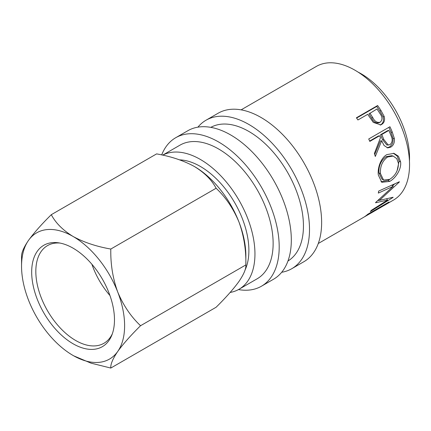 <?xml version="1.0" encoding="UTF-8"?>
<svg xmlns="http://www.w3.org/2000/svg" width="431" height="431" viewBox="0 0 431 431"><rect width="100%" height="100%" fill="white"/><g stroke="black" fill="none" stroke-linecap="round" stroke-linejoin="round"><path stroke-width="0.65" d="M73.081 343.771A58.546 33.801 60 0 1 32.368 281.136A58.546 33.801 60 0 1 58.309 242.788A58.546 33.801 60 0 1 73.081 248.17A58.546 33.801 60 0 1 111.753 335.35A58.546 33.801 60 0 1 73.081 343.771M59.92 243.052A56.402 32.562 -120 0 0 47.507 245.611A56.402 32.562 -120 0 0 38.86 290.801A56.402 32.562 -120 0 0 75.705 340.506A56.402 32.562 -120 0 0 103.903 343.297A56.402 32.562 -120 0 0 112.329 333.826M91.895 264.257A56.402 32.562 -120 0 0 109.953 295.531M197.904 127.161A85.737 49.5 60 0 1 206.018 120.217A85.737 49.5 60 0 1 248.886 124.467A85.737 49.5 60 0 1 304.895 200.016A85.737 49.5 60 0 1 291.755 268.718A85.737 49.5 60 0 1 281.685 272.273M206.018 120.217L218.145 113.218A85.737 49.5 60 0 1 261.014 117.464A85.737 49.5 60 0 1 317.022 193.013A85.737 49.5 60 0 1 303.877 261.714L291.755 268.718M161.69 154.928A85.737 49.5 60 0 1 175.708 137.721A85.737 49.5 60 0 1 218.576 141.966A85.737 49.5 60 0 1 274.585 217.515A85.737 49.5 60 0 1 261.445 286.216A85.737 49.5 60 0 1 238.462 289.578M175.708 137.721L187.835 130.717A85.737 49.5 60 0 1 230.698 134.968A85.737 49.5 60 0 1 286.707 210.517A85.737 49.5 60 0 1 273.566 279.218L261.445 286.216M179.652 159.869A68.588 39.598 60 0 1 200.388 166.468A68.588 39.598 60 0 1 244.937 270.323M358.102 72.117A68.588 39.598 60 0 1 361.043 73.712A68.588 39.598 60 0 1 409.45 161.059M162.702 155.149A77.16 44.549 60 0 1 200.388 159.465A77.16 44.549 60 0 1 250.799 227.46A77.16 44.549 60 0 1 238.968 289.293A77.16 44.549 60 0 1 230.143 292.455M162.67 155.144L179.996 145.145A77.16 44.549 60 0 1 218.576 148.964A77.16 44.549 60 0 1 268.982 216.96A77.16 44.549 60 0 1 257.156 278.792L238.968 289.293M210.818 127.355A77.16 44.549 60 0 1 248.886 131.466A77.16 44.549 60 0 1 299.157 198.998A77.16 44.549 60 0 1 287.967 260.992M380.907 110.374L384.15 116.381C385.158 120.104 384.285 122.813 381.543 124.516L380.805 124.888L373.273 122.382L368.909 116.095A77.16 44.549 60 0 0 367.718 114.323L357.929 119.974A77.16 44.549 60 0 0 356.399 117.782L377.615 105.536A77.16 44.549 60 0 1 380.907 110.374L379.932 111.155L383.078 117C384.032 120.632 383.137 123.298 380.39 124.995L380.169 125.119M392.307 132.166L394.36 138.529C394.769 142.489 393.562 145.366 390.739 147.154L387.755 147.898L384.048 145.489L381.683 140.77L375.299 156.475A77.16 44.549 60 0 0 374.377 153.441L380.46 137.737A77.16 44.549 60 0 0 379.609 135.754L369.814 141.411A77.16 44.549 60 0 0 368.72 138.981L389.936 126.73A77.16 44.549 60 0 1 392.307 132.166L391.019 132.339L393.007 138.534C393.379 142.397 392.156 145.22 389.338 147.003L387.038 147.774M389.64 181.435L381.785 182.302L378.31 174.97C377.4 167.918 380.912 157.73 386.941 154.594L394.004 153.366L398.481 156.281L400.598 161.884C401.654 169.071 395.674 178.229 389.64 181.435L388.132 180.411L381.009 181.742M375.73 202.387L393.228 186.321L378.326 193.093A77.16 44.549 60 0 0 378.639 191.089L399.381 181.747A77.16 44.549 60 0 1 399.327 182.022L379.469 200.367L393.131 197.253A77.16 44.549 60 0 1 392.991 197.452L370.288 211.61A77.16 44.549 60 0 0 371.312 210.333L387.598 200.076L375.579 202.764A77.16 44.549 60 0 0 375.73 202.387M375.762 210.317A77.16 44.549 60 0 0 379.081 208.038L385.61 204.267A77.16 44.549 60 0 1 382.286 206.546L375.762 210.317A77.16 44.549 60 0 1 374.658 210.915M365.423 216.281A77.16 44.549 60 0 0 368.742 214.002L376.904 209.294A77.16 44.549 60 0 1 373.585 211.573L365.423 216.281A77.16 44.549 60 0 1 364.319 216.885M383.364 205.894A77.16 44.549 60 0 0 384.463 205.291A77.16 44.549 60 0 0 388.977 201.988L367.762 214.239A77.16 44.549 60 0 1 363.247 217.542L318.277 243.504M241.118 109.857L316.397 66.39A77.16 44.549 60 0 1 354.977 70.215A77.16 44.549 60 0 1 405.388 138.211A77.16 44.549 60 0 1 393.557 200.038L384.463 205.291M51.3 214.686L156.604 153.894C170.902 156.383 183.477 160.574 194.327 166.468A72.877 42.076 60 0 1 238.952 221.981C243.871 235.622 246.176 249.937 245.859 264.925C246.209 268.637 243.908 274.154 238.952 281.481C233.424 289.093 225.806 297.681 216.103 307.249L110.805 368.047C110.449 364.335 112.75 358.813 117.706 351.486A72.877 42.076 -120 0 0 117.706 291.981A72.877 42.076 -120 0 0 73.081 236.468A72.877 42.076 -120 0 0 28.451 240.455A72.877 42.076 -120 0 0 21.55 266.218A72.877 42.076 -120 0 0 28.451 299.954A72.877 42.076 -120 0 0 73.081 355.473A72.877 42.076 -120 0 0 117.706 351.486C123.234 343.873 130.852 335.286 140.554 325.717C130.938 316.661 123.325 305.412 117.706 291.981C112.787 278.34 110.487 264.025 110.805 249.043C96.506 246.548 83.932 242.357 73.081 236.468C62.904 230.224 55.647 222.967 51.3 214.686C41.688 224.152 34.071 232.74 28.451 240.455C23.533 247.712 21.232 253.229 21.55 257.016L21.55 266.218M140.554 325.717L245.859 264.925L245.859 255.718A72.877 42.076 -120 0 0 238.952 221.981C233.333 208.55 225.72 197.306 216.103 188.245C211.761 179.964 204.499 172.707 194.327 166.468M73.739 355.85L91.011 363.15L110.805 368.047M110.805 249.043L216.103 188.245M391.747 185.082L393.228 186.321M386.666 198.939L387.598 200.076M379.355 200.248L377.793 200.593M378.811 199.698L379.469 200.367M394.661 183.886L392.63 185.82M379.038 190.911L378.639 191.095M393.347 153.237L397.263 156.135L399.095 161.226L397.075 170.811M400.598 161.884L399.095 161.226M390.087 179.129L388.132 180.411M393.164 156.07L391.817 155.699L386.068 156.674C380.891 160.601 378.526 166.032 378.973 172.955L381.958 179.124L383.552 180.05L389.775 179.318C395.502 175.557 398.389 170.202 398.433 163.252L396.746 158.624L393.164 156.07L387.517 157.013C382.351 160.968 380.007 166.506 380.476 173.618L383.552 180.05M386.068 156.674L387.517 157.013M378.973 172.955L380.476 173.618M394.36 138.529L393.007 138.534M390.739 147.154L389.338 147.003M381.683 140.77L380.368 140.889L374.706 154.503M379.609 135.754L378.353 136.013L369.653 141.039M388.854 127.355A75.016 43.31 60 0 1 391.019 132.339M388.859 130.415L387.604 130.674L380.53 134.758L382.507 139.628L386.93 145.053L389.996 144.697C392.506 142.311 392.83 139.256 390.971 135.528A77.16 44.549 60 0 0 388.859 130.415L381.785 134.499L383.822 139.509L388.342 145.123M381.785 134.499L380.53 134.758M384.15 116.381L383.078 117M381.543 124.516L380.39 124.995M356.604 118.072L376.732 106.446A75.016 43.31 60 0 1 379.932 111.155M377.615 105.536L376.732 106.446M369.895 113.067L372.713 117.474C374.598 121.418 377.114 122.975 380.266 122.151C382.62 119.845 382.518 116.984 379.959 113.563A77.16 44.549 60 0 0 376.969 108.984L368.974 113.919L371.711 118.207C373.537 122.048 376.015 123.541 379.151 122.695M378.941 122.803L380.266 122.151M372.713 117.474L371.711 118.207M383.822 139.509L382.507 139.628"/></g></svg>
